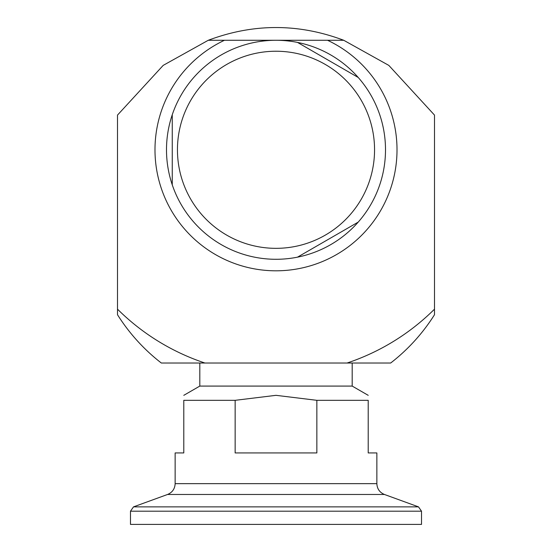 <?xml version="1.0" encoding="UTF-8"?>
<svg xmlns="http://www.w3.org/2000/svg" width="552" height="552" viewBox="0 0 552 552"><rect width="100%" height="100%" fill="white"/><g stroke="black" fill="none" stroke-linecap="round" stroke-linejoin="round"><path stroke-width="0.83" d="M259.143 40.282L208.256 40.282L163.199 65.377L117.507 115.085L117.507 314.73A187.307 187.307 0 0 0 161.343 363.03L390.657 363.03A187.307 187.307 0 0 0 434.493 314.73L434.493 115.085L388.829 65.398L343.744 40.282L327.55 40.282A121.033 121.033 0 0 1 276 270.811A121.033 121.033 0 0 1 224.45 40.282L208.256 40.282C253.416 23.287 298.584 23.287 343.744 40.282L286.274 40.282M327.55 40.282L276 40.282A109.503 109.503 0 0 0 172.258 184.837A109.503 109.503 0 0 0 297.507 257.156L358.227 222.097A109.503 109.503 0 0 1 297.507 257.156M297.507 42.414A109.503 109.503 0 0 1 358.227 77.473L297.507 42.414A109.503 109.503 0 0 0 276 40.282L224.45 40.282M280.009 40.282L275.834 40.282M358.227 222.097A109.503 109.503 0 0 0 358.227 77.473M172.258 114.726L172.258 184.837M421.521 524.4L130.479 524.4L130.479 511.2L421.521 511.2L421.521 524.4M235.145 400.324L235.145 452.937L316.855 452.937L316.855 400.324L276 395.329L235.145 400.324L183.788 400.324L183.788 452.937L175.143 452.937L175.143 483.649C174.88 488.844 172.355 492.453 167.56 494.475L133.508 506.867L418.492 506.867L421.521 511.2M175.143 483.649L376.857 483.649L376.857 452.937L368.212 452.937L368.212 400.324L316.855 400.324M199.81 363.03L199.81 386.083L352.19 386.083L368.212 395.329M183.788 400.324C183.788 393.693 183.788 393.693 183.788 400.324C183.788 393.693 183.788 393.693 183.788 400.324M368.212 400.324C368.212 393.693 368.212 393.693 368.212 400.324C368.212 393.693 368.212 393.693 368.212 400.324M117.507 309.161A224.767 224.767 0 0 0 204.944 363.03M434.493 309.161A224.767 224.767 0 0 1 347.056 363.03M276 51.232A98.553 98.553 0 0 1 374.553 149.785A98.553 98.553 0 0 1 276 248.338A98.553 98.553 0 0 1 177.447 149.785A98.553 98.553 0 0 1 276 51.232M376.857 483.649C377.119 488.844 379.645 492.453 384.44 494.475L167.56 494.475M384.44 494.475L418.492 506.867M130.479 511.2L133.508 506.867M199.81 386.083L183.788 395.329M352.19 363.03L352.19 386.083"/></g></svg>
